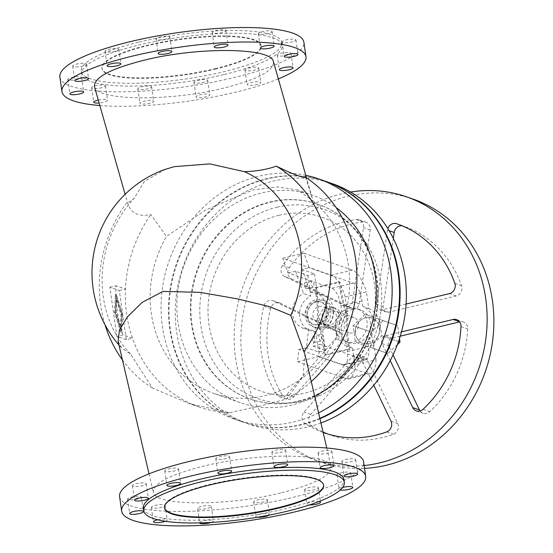 <?xml version="1.0" encoding="UTF-8"?>
<svg xmlns="http://www.w3.org/2000/svg" width="553" height="553" viewBox="0 0 553 553"><rect width="100%" height="100%" fill="white"/><g stroke="black" fill="none" stroke-linecap="round" stroke-linejoin="round"><path stroke-width="0.41" stroke-dasharray="2.77 2.07" d="M305.602 177.285L313.088 201.119L297.977 190.121L277.841 186.886L252.825 189.935L205.426 210.147L166.488 236.401L150.831 214.536C138.098 217.191 130.252 213.009 127.294 201.983L125.109 194.31M104.994 324.735A127.529 114.291 109.2 0 1 127.294 201.983C127.487 203.096 129.803 201.838 134.255 198.209L144.464 181.356L165.541 169.232M94.459 86.614C96.291 100.86 169.64 101.697 223.841 88.086C257.58 79.487 274.115 70.694 273.445 61.708M59.876 77.04A123.243 27.332 171.9 0 0 71.275 86.303A123.243 27.332 171.9 0 0 233.518 77.703A123.243 27.332 171.9 0 0 303.908 42.311M278.339 78.899A123.243 27.332 -8.1 0 1 99.844 105.526M282.783 42.415A6.968 1.541 -8.1 0 1 282.141 41.897A6.968 1.541 -8.1 0 1 287.436 39.609A6.968 1.541 -8.1 0 1 295.288 39.408A6.968 1.541 -8.1 0 1 295.931 39.934A6.968 1.541 -8.1 0 1 290.636 42.215A6.968 1.541 -8.1 0 1 282.783 42.415M271.468 31.092A6.968 1.541 -8.1 0 1 272.117 31.611A6.968 1.541 -8.1 0 1 266.822 33.899A6.968 1.541 -8.1 0 1 258.963 34.099A6.968 1.541 -8.1 0 1 258.32 33.574A6.968 1.541 -8.1 0 1 263.615 31.293A6.968 1.541 -8.1 0 1 271.468 31.092M290.401 52.749A6.968 1.541 -8.1 0 1 291.044 53.275A6.968 1.541 -8.1 0 1 285.749 55.556A6.968 1.541 -8.1 0 1 277.896 55.763A6.968 1.541 -8.1 0 1 277.253 55.238A6.968 1.541 -8.1 0 1 282.548 52.957A6.968 1.541 -8.1 0 1 290.401 52.749M225.327 30.028A6.968 1.541 -8.1 0 1 225.97 30.553A6.968 1.541 -8.1 0 1 220.675 32.834A6.968 1.541 -8.1 0 1 212.822 33.042A6.968 1.541 -8.1 0 1 212.179 32.516A6.968 1.541 -8.1 0 1 217.474 30.235A6.968 1.541 -8.1 0 1 225.327 30.028M247.668 85.044A6.968 1.541 -8.1 0 1 247.025 84.519A6.968 1.541 -8.1 0 1 252.32 82.238A6.968 1.541 -8.1 0 1 260.173 82.031A6.968 1.541 -8.1 0 1 260.816 82.556A6.968 1.541 -8.1 0 1 255.521 84.837A6.968 1.541 -8.1 0 1 247.668 85.044M245.601 70.556A6.968 1.541 -8.1 0 1 244.958 70.037A6.968 1.541 -8.1 0 1 250.253 67.749A6.968 1.541 -8.1 0 1 258.113 67.549A6.968 1.541 -8.1 0 1 258.756 68.074A6.968 1.541 -8.1 0 1 253.461 70.355A6.968 1.541 -8.1 0 1 245.601 70.556M169.218 36.512A6.968 1.541 -8.1 0 1 169.861 37.03A6.968 1.541 -8.1 0 1 164.566 39.318A6.968 1.541 -8.1 0 1 156.713 39.519A6.968 1.541 -8.1 0 1 156.07 38.993A6.968 1.541 -8.1 0 1 161.365 36.712A6.968 1.541 -8.1 0 1 169.218 36.512M194.566 82.839A6.968 1.541 -8.1 0 1 193.923 82.321A6.968 1.541 -8.1 0 1 199.218 80.033A6.968 1.541 -8.1 0 1 207.071 79.832A6.968 1.541 -8.1 0 1 207.714 80.358A6.968 1.541 -8.1 0 1 202.419 82.639A6.968 1.541 -8.1 0 1 194.566 82.839M196.626 97.328A6.968 1.541 -8.1 0 1 195.983 96.803A6.968 1.541 -8.1 0 1 201.278 94.522A6.968 1.541 -8.1 0 1 209.131 94.314A6.968 1.541 -8.1 0 1 209.781 94.84A6.968 1.541 -8.1 0 1 204.479 97.121A6.968 1.541 -8.1 0 1 196.626 97.328M118.176 48.795A6.968 1.541 -8.1 0 1 118.826 49.314A6.968 1.541 -8.1 0 1 113.524 51.602A6.968 1.541 -8.1 0 1 105.671 51.802A6.968 1.541 -8.1 0 1 105.029 51.277A6.968 1.541 -8.1 0 1 110.323 48.996A6.968 1.541 -8.1 0 1 118.176 48.795M153.022 100.798A6.968 1.541 -8.1 0 1 153.672 101.317A6.968 1.541 -8.1 0 1 148.37 103.598A6.968 1.541 -8.1 0 1 140.517 103.805A6.968 1.541 -8.1 0 1 139.874 103.28A6.968 1.541 -8.1 0 1 145.169 100.999A6.968 1.541 -8.1 0 1 153.022 100.798M150.962 86.309A6.968 1.541 -8.1 0 1 151.605 86.835A6.968 1.541 -8.1 0 1 146.31 89.116A6.968 1.541 -8.1 0 1 138.457 89.323A6.968 1.541 -8.1 0 1 137.815 88.798A6.968 1.541 -8.1 0 1 143.109 86.517A6.968 1.541 -8.1 0 1 150.962 86.309M85.888 63.588A6.968 1.541 -8.1 0 1 86.531 64.113A6.968 1.541 -8.1 0 1 81.236 66.395A6.968 1.541 -8.1 0 1 73.383 66.602A6.968 1.541 -8.1 0 1 72.74 66.077A6.968 1.541 -8.1 0 1 78.035 63.795A6.968 1.541 -8.1 0 1 85.888 63.588M98.296 100.086A6.968 1.541 -8.1 0 1 106.881 99.734A6.968 1.541 -8.1 0 1 107.524 100.259A6.968 1.541 -8.1 0 1 99.111 102.969M104.814 85.252A6.968 1.541 -8.1 0 1 105.464 85.777A6.968 1.541 -8.1 0 1 100.162 88.058A6.968 1.541 -8.1 0 1 92.31 88.259A6.968 1.541 -8.1 0 1 91.667 87.74A6.968 1.541 -8.1 0 1 96.962 85.452A6.968 1.541 -8.1 0 1 104.814 85.252M81.001 76.936A6.968 1.541 -8.1 0 1 81.644 77.455A6.968 1.541 -8.1 0 1 76.349 79.743A6.968 1.541 -8.1 0 1 68.496 79.943A6.968 1.541 -8.1 0 1 67.846 79.418A6.968 1.541 -8.1 0 1 73.148 77.137A6.968 1.541 -8.1 0 1 81.001 76.936M215.235 69.153A80.379 17.827 171.9 0 0 261.14 46.072A80.379 17.827 171.9 0 0 147.9 45.643A80.379 17.827 171.9 0 0 101.994 68.724A80.379 17.827 171.9 0 0 215.235 69.153M215.165 68.641A80.379 17.827 171.9 0 0 261.071 45.56A80.379 17.827 171.9 0 0 147.824 45.125A80.379 17.827 171.9 0 0 101.918 68.206A80.379 17.827 171.9 0 0 215.165 68.641M139.073 42.069A101.275 22.459 -8.1 0 1 281.76 42.616A101.275 22.459 -8.1 0 1 223.917 71.696A101.275 22.459 -8.1 0 1 81.229 71.15A101.275 22.459 -8.1 0 1 139.073 42.069M224.318 74.489A101.275 22.459 171.9 0 0 282.154 45.408A101.275 22.459 171.9 0 0 139.467 44.862A101.275 22.459 171.9 0 0 81.63 73.943A101.275 22.459 171.9 0 0 224.318 74.489M280.689 492.937C226.509 506.52 154.363 506.099 153.312 492.198C153.133 483.398 169.958 474.695 203.787 466.089C257.968 452.506 330.113 452.928 331.164 466.829C331.344 475.628 314.519 484.331 280.689 492.937M118.121 341.401L121.847 348.183L130.473 353.941L152.345 387.978L188.843 403.448L229.751 412.725L260.38 405.902L286.461 399.072L303.023 376.607L304.903 354.286M119.6 496.656A123.243 27.332 171.9 0 0 130.992 505.919A123.243 27.332 171.9 0 0 269.933 502.304A123.243 27.332 171.9 0 0 363.625 461.928M342.507 462.038A6.968 1.541 -8.1 0 1 341.865 461.513A6.968 1.541 -8.1 0 1 347.16 459.232A6.968 1.541 -8.1 0 1 355.012 459.025A6.968 1.541 -8.1 0 1 355.655 459.55A6.968 1.541 -8.1 0 1 350.36 461.831A6.968 1.541 -8.1 0 1 342.507 462.038M318.687 453.716A6.968 1.541 -8.1 0 1 318.044 453.197A6.968 1.541 -8.1 0 1 323.339 450.909A6.968 1.541 -8.1 0 1 331.192 450.709A6.968 1.541 -8.1 0 1 331.835 451.234A6.968 1.541 -8.1 0 1 326.54 453.515A6.968 1.541 -8.1 0 1 318.687 453.716M350.118 472.373A6.968 1.541 -8.1 0 1 350.761 472.891A6.968 1.541 -8.1 0 1 345.466 475.172A6.968 1.541 -8.1 0 1 337.613 475.38A6.968 1.541 -8.1 0 1 336.971 474.854A6.968 1.541 -8.1 0 1 342.266 472.573A6.968 1.541 -8.1 0 1 350.118 472.373M342.66 487.428A6.968 1.541 171.9 0 0 339.03 489.343A6.968 1.541 171.9 0 0 339.673 489.861A6.968 1.541 171.9 0 0 340.247 490.013M272.539 452.658A6.968 1.541 -8.1 0 1 271.896 452.133A6.968 1.541 -8.1 0 1 277.191 449.852A6.968 1.541 -8.1 0 1 285.044 449.644A6.968 1.541 -8.1 0 1 285.687 450.17A6.968 1.541 -8.1 0 1 280.392 452.451A6.968 1.541 -8.1 0 1 272.539 452.658M319.129 501.467A6.968 1.541 171.9 0 0 311.332 502A6.968 1.541 171.9 0 0 306.742 504.136A6.968 1.541 171.9 0 0 307.385 504.661A6.968 1.541 171.9 0 0 309.369 504.958M317.83 487.165A6.968 1.541 -8.1 0 1 318.473 487.691A6.968 1.541 -8.1 0 1 313.178 489.972A6.968 1.541 -8.1 0 1 305.325 490.179A6.968 1.541 -8.1 0 1 304.682 489.654A6.968 1.541 -8.1 0 1 309.977 487.373A6.968 1.541 -8.1 0 1 317.83 487.165M216.43 459.135A6.968 1.541 -8.1 0 1 215.788 458.617A6.968 1.541 -8.1 0 1 221.082 456.329A6.968 1.541 -8.1 0 1 228.935 456.128A6.968 1.541 -8.1 0 1 229.578 456.654A6.968 1.541 -8.1 0 1 224.283 458.935A6.968 1.541 -8.1 0 1 216.43 459.135M266.795 499.449A6.968 1.541 -8.1 0 1 267.438 499.974A6.968 1.541 -8.1 0 1 262.143 502.255A6.968 1.541 -8.1 0 1 254.29 502.463A6.968 1.541 -8.1 0 1 253.647 501.937A6.968 1.541 -8.1 0 1 258.942 499.656A6.968 1.541 -8.1 0 1 266.795 499.449M268.986 515.168A6.968 1.541 171.9 0 0 269.498 514.456A6.968 1.541 171.9 0 0 268.855 513.931A6.968 1.541 171.9 0 0 261.002 514.138A6.968 1.541 171.9 0 0 255.707 516.419A6.968 1.541 171.9 0 0 256.35 516.944A6.968 1.541 171.9 0 0 257.677 517.2M165.395 471.419A6.968 1.541 -8.1 0 1 164.753 470.9A6.968 1.541 -8.1 0 1 170.048 468.612A6.968 1.541 -8.1 0 1 177.9 468.412A6.968 1.541 -8.1 0 1 178.543 468.937A6.968 1.541 -8.1 0 1 173.248 471.218A6.968 1.541 -8.1 0 1 165.395 471.419M211.142 522.44A6.968 1.541 171.9 0 0 213.389 520.94A6.968 1.541 171.9 0 0 212.746 520.414A6.968 1.541 171.9 0 0 204.893 520.615A6.968 1.541 171.9 0 0 199.598 522.903A6.968 1.541 171.9 0 0 199.598 522.91L197.539 508.414A6.968 1.541 -8.1 0 1 202.833 506.133A6.968 1.541 -8.1 0 1 210.686 505.933A6.968 1.541 -8.1 0 1 211.329 506.451A6.968 1.541 -8.1 0 1 206.034 508.732A6.968 1.541 -8.1 0 1 198.181 508.94A6.968 1.541 -8.1 0 1 197.539 508.414M133.107 486.218A6.968 1.541 -8.1 0 1 132.457 485.693A6.968 1.541 -8.1 0 1 137.759 483.412A6.968 1.541 -8.1 0 1 145.612 483.204A6.968 1.541 -8.1 0 1 146.255 483.73A6.968 1.541 -8.1 0 1 140.96 486.011A6.968 1.541 -8.1 0 1 133.107 486.218M165.326 521.265A6.968 1.541 171.9 0 0 167.241 519.875A6.968 1.541 171.9 0 0 166.598 519.35A6.968 1.541 171.9 0 0 157.688 519.779M152.034 507.875A6.968 1.541 -8.1 0 1 151.391 507.357A6.968 1.541 -8.1 0 1 156.686 505.076A6.968 1.541 -8.1 0 1 164.538 504.868A6.968 1.541 -8.1 0 1 165.181 505.394A6.968 1.541 -8.1 0 1 159.886 507.675A6.968 1.541 -8.1 0 1 152.034 507.875M140.718 496.553A6.968 1.541 -8.1 0 1 141.361 497.078A6.968 1.541 -8.1 0 1 136.066 499.359A6.968 1.541 -8.1 0 1 128.213 499.559A6.968 1.541 -8.1 0 1 127.57 499.041A6.968 1.541 -8.1 0 1 132.865 496.753A6.968 1.541 -8.1 0 1 140.718 496.553M143.414 508.048A101.275 22.459 171.9 0 0 286.095 508.587A101.275 22.459 171.9 0 0 343.938 479.506M323.602 484.988A80.379 17.827 171.9 0 0 323.574 484.725A80.379 17.827 171.9 0 0 210.327 484.297A80.379 17.827 171.9 0 0 164.421 507.377A80.379 17.827 171.9 0 0 164.469 507.633M319.848 418.331A127.259 114.049 109.2 0 1 301.482 424.448A127.259 114.049 109.2 0 1 242.048 421.739A127.259 114.049 109.2 0 1 169.135 296.367A127.259 114.049 109.2 0 1 266.518 178.737A127.259 114.049 109.2 0 1 325.952 181.446M318.583 412.897A127.259 114.049 109.2 0 1 294.078 421.863A127.259 114.049 109.2 0 1 234.638 419.153A127.259 114.049 109.2 0 1 161.732 293.774A127.259 114.049 109.2 0 1 259.108 176.151A127.259 114.049 109.2 0 1 305.774 175.308M313.088 201.119A109.847 98.441 109.2 0 1 346.088 311.159A109.847 98.441 109.2 0 1 264.977 395.72A109.847 98.441 109.2 0 1 213.672 393.383A109.847 98.441 109.2 0 1 166.488 236.401M314.719 396.349A109.847 98.441 109.2 0 1 291.687 405.052A109.847 98.441 109.2 0 1 240.382 402.715A109.847 98.441 109.2 0 1 177.451 294.493A109.847 98.441 109.2 0 1 261.5 192.962A109.847 98.441 109.2 0 1 312.804 195.299A109.847 98.441 109.2 0 1 336.141 207.61M229.751 412.725A127.529 114.291 109.2 0 1 199.087 407.022A127.529 114.291 109.2 0 1 132.457 338.187A127.529 114.291 109.2 0 1 125.469 289.046A127.529 114.291 109.2 0 1 150.831 214.536M121.95 314.235L116.897 298.005L116.171 312.21L121.225 328.441L121.95 314.235L120.989 314.463L120.264 328.676L115.204 312.445L115.93 298.233L120.989 314.463M115.93 298.233L116.897 298.005M115.204 312.445L116.171 312.21M120.264 328.676L121.225 328.441M115.459 311.968L116.365 294.265L122.662 314.477L121.757 332.18L115.459 311.968L114.499 312.196L120.796 332.415L121.701 314.712L115.397 294.493L114.499 312.196M115.397 294.493L116.365 294.265M121.701 314.712L122.662 314.477M120.796 332.415L121.757 332.18M126.312 339.673L116.883 336.376L109.888 287.235L119.317 290.532L126.312 339.673L132.457 338.187L123.036 334.897L116.883 336.376M109.888 287.235L116.04 285.756A127.529 114.291 -70.8 0 0 123.036 334.897M119.317 290.532L125.469 289.046L116.04 285.756M311.27 381.563A127.529 114.291 109.2 0 1 286.461 399.072M152.345 387.978A127.529 114.291 109.2 0 1 122.441 359.92M130.473 353.941A109.847 98.441 109.2 0 1 103.252 296.636A109.847 98.441 109.2 0 1 134.255 198.209M298.171 401.167A103.148 92.441 -70.8 0 0 377.098 305.83A103.148 92.441 -70.8 0 0 318.003 204.209A103.148 92.441 -70.8 0 0 269.829 202.018A103.148 92.441 -70.8 0 0 190.903 297.355A103.148 92.441 -70.8 0 0 249.997 398.976A103.148 92.441 -70.8 0 0 298.171 401.167M270.389 202.211A103.148 92.441 109.2 0 1 318.563 204.41A103.148 92.441 109.2 0 1 377.658 306.03A103.148 92.441 109.2 0 1 298.731 401.367A103.148 92.441 109.2 0 1 250.557 399.169A103.148 92.441 109.2 0 1 191.462 297.549A103.148 92.441 109.2 0 1 270.389 202.211M319.945 418.725A127.259 114.049 109.2 0 1 302.049 424.642A127.259 114.049 109.2 0 1 242.608 421.939A127.259 114.049 109.2 0 1 169.702 296.56A127.259 114.049 109.2 0 1 267.078 178.937A127.259 114.049 109.2 0 1 326.235 181.543M320.934 422.983A127.259 114.049 109.2 0 1 308.284 426.819A127.259 114.049 109.2 0 1 248.85 424.116A127.259 114.049 109.2 0 1 175.937 298.738A127.259 114.049 109.2 0 1 273.313 181.114A127.259 114.049 109.2 0 1 332.754 183.817M282.783 258.251L303.95 253.156L309.127 267.749L302.284 269.615L310.302 291.936A18.754 16.804 109.2 0 1 315.645 292.779A18.754 16.804 109.2 0 1 326.491 309.39A18.754 16.804 109.2 0 1 315.355 327.411L313.178 346.171L320.021 344.305L318.673 356.616L297.507 361.71L298.862 349.399L342.839 364.759A16.078 6.18 76.5 0 0 344.388 364.869A16.078 6.18 76.5 0 0 347.36 351.59L346.586 346.109L352.524 348.183A21.436 19.21 109.2 0 1 347.602 313.62L341.664 311.546L340.883 306.065A16.078 6.18 76.5 0 0 331.945 288.196L287.968 272.843L282.783 258.251L331.254 275.18A29.468 11.323 -103.5 0 1 345.231 296.961L347.602 313.62M346.586 346.109A21.436 19.21 109.2 0 1 341.664 311.546M368.768 308.526A21.436 19.21 109.2 0 1 373.683 343.088L367.745 341.014A21.436 19.21 109.2 0 0 362.823 306.452L368.768 308.526L366.397 291.866L353.422 294.991L352.427 301.689A5.357 4.804 109.2 0 1 346.579 306.431A5.357 4.804 109.2 0 1 345.86 306.251A5.357 4.804 109.2 0 1 345.397 306.058L284.719 276.528A7.5 6.726 109.2 0 1 282.548 265.454A110.648 99.16 109.2 0 1 356.45 219.555A7.5 6.726 109.2 0 1 359.208 219.852A7.5 6.726 109.2 0 1 363.459 227.629L353.422 294.991L345.231 296.961M323.146 432.46A110.648 99.16 109.2 0 1 305.028 423.439A7.5 6.726 109.2 0 1 304.012 412.089L352.544 356.277A5.357 4.804 109.2 0 1 353.547 355.372A5.357 4.804 109.2 0 1 357.729 354.722A5.357 4.804 109.2 0 1 360.307 357.079L363.086 362.872L376.054 359.747L373.683 343.088M352.524 348.183L354.895 364.842L363.086 362.872L373.787 385.206M406.082 304.046L381.971 309.846A5.357 4.804 109.2 0 1 379.469 309.735A5.357 4.804 109.2 0 1 376.434 304.178L387.466 230.117A7.5 6.726 109.2 0 1 387.847 228.576M276.396 394.116A110.648 99.16 109.2 0 1 263.878 306.162A7.5 6.726 109.2 0 1 272.912 300.583A7.5 6.726 109.2 0 1 273.562 300.86L334.24 330.383A5.357 4.804 109.2 0 1 335.429 338.754L286.896 394.565A7.5 6.726 109.2 0 1 279.631 396.743A7.5 6.726 109.2 0 1 276.396 394.116L283.129 396.466A7.5 6.726 -70.8 0 0 286.364 399.093A7.5 6.726 -70.8 0 0 293.629 396.916L342.162 341.104A5.357 4.804 -70.8 0 0 340.973 332.733L280.295 303.21A7.5 6.726 -70.8 0 0 279.645 302.933A7.5 6.726 -70.8 0 0 270.611 308.512A110.648 99.16 -70.8 0 0 283.129 396.466M390.211 360.618L382.047 343.586A5.357 4.804 109.2 0 1 385.655 335.712L401.464 331.904M364.137 465.543A139.315 124.854 109.2 0 1 314.719 459.889A139.315 124.854 109.2 0 1 234.901 322.627A139.315 124.854 109.2 0 1 341.505 193.861A139.315 124.854 109.2 0 1 350.581 192.043M291.452 278.878L352.13 308.408A5.357 4.804 -70.8 0 0 352.593 308.602A5.357 4.804 -70.8 0 0 359.16 304.039L370.192 229.979A7.5 6.726 -70.8 0 0 365.941 222.202A7.5 6.726 -70.8 0 0 363.183 221.905A110.648 99.16 -70.8 0 0 289.281 267.804A7.5 6.726 -70.8 0 0 291.452 278.878L284.719 276.528M303.95 253.156L352.42 270.085A29.468 11.323 -103.5 0 1 366.397 291.866M362.823 306.452L362.049 300.977A16.078 6.18 76.5 0 0 353.104 283.101L309.127 267.749M298.862 349.399L306.445 347.796L308.622 329.035L315.77 331.53A18.754 16.804 109.2 0 1 310.433 330.687A18.754 16.804 109.2 0 1 299.588 314.076A18.754 16.804 109.2 0 1 310.724 296.055L303.569 293.553L295.551 271.233L307.8 275.512L314.533 273.894L302.284 269.615M308.622 329.035A18.754 16.804 109.2 0 1 303.279 328.192A18.754 16.804 109.2 0 1 292.433 311.581A18.754 16.804 109.2 0 1 303.569 293.553M295.551 271.233L287.968 272.843M310.302 291.936L317.457 294.431A18.754 16.804 109.2 0 1 322.793 295.274A18.754 16.804 109.2 0 1 333.646 311.885A18.754 16.804 109.2 0 1 322.503 329.913L315.355 327.411M314.533 273.894L317.457 294.431M312.155 280.931A3.214 1.237 76.5 0 0 311.844 280.903A3.214 1.237 76.5 0 0 311.318 283.938A3.214 1.237 76.5 0 0 313.039 287.138A3.214 1.237 76.5 0 0 313.351 287.159A3.214 1.237 76.5 0 0 313.883 284.124A3.214 1.237 76.5 0 0 312.155 280.931M306.307 288.756A3.214 1.237 -103.5 0 1 304.585 285.562A3.214 1.237 -103.5 0 1 305.111 282.528A3.214 1.237 -103.5 0 1 305.422 282.548A3.214 1.237 -103.5 0 1 307.15 285.742A3.214 1.237 -103.5 0 1 306.618 288.777A3.214 1.237 -103.5 0 1 306.307 288.756M307.8 275.512L310.724 296.055M322.503 329.913L325.427 350.45L318.694 352.067L306.445 347.796M315.77 331.53L318.694 352.067M318.231 324.362A11.786 10.562 -70.8 0 0 321.514 322.959A11.786 10.562 -70.8 0 0 327.307 311.581A11.786 10.562 -70.8 0 0 320.498 301.855A11.786 10.562 -70.8 0 0 314.996 301.599A11.786 10.562 -70.8 0 0 305.975 312.493A11.786 10.562 -70.8 0 0 312.728 324.113A11.786 10.562 -70.8 0 0 318.231 324.362M320.021 344.305L363.998 359.664A16.078 6.18 76.5 0 0 365.554 359.775A16.078 6.18 76.5 0 0 368.526 346.496L367.745 341.014M313.178 346.171L325.427 350.45M354.895 364.842A29.468 11.323 -103.5 0 1 348.825 378.833A29.468 11.323 -103.5 0 1 345.978 378.632L297.507 361.71M352.309 309.473A17.413 15.608 109.2 0 1 360.445 309.839A17.413 15.608 109.2 0 1 370.42 326.996A17.413 15.608 109.2 0 1 357.1 343.095A17.413 15.608 109.2 0 1 348.964 342.722A17.413 15.608 109.2 0 1 338.989 325.565A17.413 15.608 109.2 0 1 352.309 309.473M348.978 308.304A17.413 15.608 109.2 0 1 357.114 308.678A17.413 15.608 109.2 0 1 367.088 325.835A17.413 15.608 109.2 0 1 353.761 341.927A17.413 15.608 109.2 0 1 345.632 341.56A17.413 15.608 109.2 0 1 335.657 324.404A17.413 15.608 109.2 0 1 348.978 308.304M352.475 332.878A8.039 7.203 109.2 0 1 348.722 332.706A8.039 7.203 109.2 0 1 344.118 324.791A8.039 7.203 109.2 0 1 350.27 317.36A8.039 7.203 109.2 0 1 354.024 317.533A8.039 7.203 109.2 0 1 358.627 325.447A8.039 7.203 109.2 0 1 352.475 332.878M334.04 326.436A8.039 7.203 109.2 0 1 330.279 326.27A8.039 7.203 109.2 0 1 325.676 318.348A8.039 7.203 109.2 0 1 331.828 310.917A8.039 7.203 109.2 0 1 335.581 311.09A8.039 7.203 109.2 0 1 340.185 319.012A8.039 7.203 109.2 0 1 334.04 326.436M349.745 349.406L325.696 355.199L324.417 346.247A107.164 96.042 -70.8 0 0 319.275 325.295A16.078 14.406 109.2 0 1 318.5 322.15A16.078 14.406 109.2 0 1 318.362 318.86A107.164 96.042 -70.8 0 0 317.394 296.899L316.122 287.947L340.171 282.161L341.443 291.113A107.164 96.042 -70.8 0 0 346.586 312.065A16.078 14.406 109.2 0 1 347.36 315.203A16.078 14.406 109.2 0 1 347.505 318.5A107.164 96.042 -70.8 0 0 348.466 340.454L349.745 349.406L348.618 349.019L324.57 354.805L323.298 345.853A107.164 96.042 -70.8 0 0 318.155 324.901A16.078 14.406 109.2 0 1 317.381 321.763A16.078 14.406 109.2 0 1 317.235 318.466A107.164 96.042 -70.8 0 0 316.275 296.512L315.003 287.56L339.051 281.767L340.323 290.719A107.164 96.042 -70.8 0 0 345.466 311.671A16.078 14.406 109.2 0 1 346.24 314.816A16.078 14.406 109.2 0 1 346.385 318.106A107.164 96.042 -70.8 0 0 347.346 340.067L348.618 349.019M330.335 307.945A10.714 9.601 -70.8 0 0 322.136 317.844A10.714 9.601 -70.8 0 0 328.275 328.406A10.714 9.601 -70.8 0 0 333.279 328.634A10.714 9.601 -70.8 0 0 341.484 318.728A10.714 9.601 -70.8 0 0 335.346 308.166A10.714 9.601 -70.8 0 0 330.335 307.945M330.59 327.694A10.714 9.601 109.2 0 1 325.586 327.466A10.714 9.601 109.2 0 1 319.44 316.904A10.714 9.601 109.2 0 1 327.646 306.998A10.714 9.601 109.2 0 1 332.65 307.226A10.714 9.601 109.2 0 1 338.789 317.788A10.714 9.601 109.2 0 1 330.59 327.694M330.224 325.109A8.039 7.203 109.2 0 1 326.464 324.936A8.039 7.203 109.2 0 1 321.86 317.014A8.039 7.203 109.2 0 1 328.012 309.59A8.039 7.203 109.2 0 1 331.765 309.756A8.039 7.203 109.2 0 1 336.369 317.678A8.039 7.203 109.2 0 1 330.224 325.109M319.102 306.473A8.039 7.203 109.2 0 1 322.855 306.645A8.039 7.203 109.2 0 1 327.459 314.567A8.039 7.203 109.2 0 1 321.307 321.991A8.039 7.203 109.2 0 1 317.553 321.825A8.039 7.203 109.2 0 1 312.95 313.904A8.039 7.203 109.2 0 1 319.102 306.473M322.157 327.97A14.226 12.747 109.2 0 1 315.514 327.666A14.226 12.747 109.2 0 1 307.364 313.648A14.226 12.747 109.2 0 1 318.252 300.5A14.226 12.747 109.2 0 1 324.894 300.804A14.226 12.747 109.2 0 1 333.044 314.823A14.226 12.747 109.2 0 1 322.157 327.97M319.917 327.182A14.226 12.747 109.2 0 1 313.268 326.885A14.226 12.747 109.2 0 1 305.118 312.867A14.226 12.747 109.2 0 1 316.005 299.719A14.226 12.747 109.2 0 1 322.648 300.023A14.226 12.747 109.2 0 1 330.798 314.035A14.226 12.747 109.2 0 1 319.917 327.182M316.344 302.069A11.786 10.562 109.2 0 1 321.846 302.325A11.786 10.562 109.2 0 1 328.6 313.938A11.786 10.562 109.2 0 1 319.579 324.832A11.786 10.562 109.2 0 1 314.076 324.583A11.786 10.562 109.2 0 1 307.323 312.97A11.786 10.562 109.2 0 1 316.344 302.069M340.171 282.161L339.051 281.767M316.122 287.947L315.003 287.56M325.696 355.199L324.57 354.805M376.054 359.747A29.468 11.323 -103.5 0 1 369.992 373.745A29.468 11.323 -103.5 0 1 367.144 373.538L318.673 356.616M327.556 433.925A110.648 99.16 -70.8 0 0 330.901 435.17A110.648 99.16 -70.8 0 0 393.404 434.25A7.5 6.726 -70.8 0 0 397.725 423.453L367.047 359.429A5.357 4.804 -70.8 0 0 364.462 357.072A5.357 4.804 -70.8 0 0 359.277 358.627L310.745 414.439A7.5 6.726 -70.8 0 0 311.768 425.789A110.648 99.16 -70.8 0 0 323.042 431.997M365.54 317.775A13.396 12.007 -70.8 0 0 355.289 330.155A13.396 12.007 -70.8 0 0 362.962 343.351A13.396 12.007 -70.8 0 0 369.217 343.641A13.396 12.007 -70.8 0 0 379.469 331.254A13.396 12.007 -70.8 0 0 371.796 318.058A13.396 12.007 -70.8 0 0 365.54 317.775M393.321 238.391L383.167 306.528A5.357 4.804 -70.8 0 0 386.201 312.086A5.357 4.804 -70.8 0 0 388.704 312.196L456.204 295.952A7.5 6.726 -70.8 0 0 461.555 285.659A110.648 99.16 -70.8 0 0 403.856 226.239A110.648 99.16 -70.8 0 0 403.365 226.073A7.5 6.726 -70.8 0 0 402.059 225.783M400.234 336.176L392.388 338.063A5.357 4.804 -70.8 0 0 388.78 345.936L393.059 354.867M420.08 411.003A7.5 6.726 -70.8 0 0 423.073 413.257A7.5 6.726 -70.8 0 0 429.778 411.66A110.648 99.16 -70.8 0 0 467.714 328.938A7.5 6.726 -70.8 0 0 463.386 321.977A7.5 6.726 -70.8 0 0 459.882 321.818L459.64 321.874M364.545 468.384A139.315 124.854 109.2 0 1 321.452 462.239A139.315 124.854 109.2 0 1 241.633 324.984A139.315 124.854 109.2 0 1 348.238 196.211A139.315 124.854 109.2 0 1 413.305 199.177M369.259 343.655A13.396 12.007 109.2 0 1 363.003 343.365A13.396 12.007 109.2 0 1 355.33 330.169A13.396 12.007 109.2 0 1 365.581 317.788A13.396 12.007 109.2 0 1 371.837 318.072A13.396 12.007 109.2 0 1 379.51 331.275A13.396 12.007 109.2 0 1 369.259 343.655M397.386 344.574L387.95 353.491A17.012 15.249 109.2 0 1 387.943 353.498L355.365 342.12L369.75 347.146L381.812 335.754L379.476 319.33A17.012 15.249 109.2 0 1 379.476 319.33L365.084 314.298A17.012 15.249 109.2 0 1 365.084 314.298L353.028 325.689A17.012 15.249 109.2 0 1 353.028 325.689L355.358 342.113L373.551 348.466L371.215 332.049L383.264 320.65L365.077 314.298L383.27 320.65A17.012 15.249 109.2 0 1 383.27 320.65L397.662 325.676L399.494 338.533M387.95 353.491L369.757 347.146A17.012 15.249 109.2 0 1 369.75 347.146L387.943 353.498M398.478 341.56L381.812 335.747A17.012 15.249 109.2 0 1 381.812 335.754L398.471 341.574M353.028 325.689L371.215 332.042A17.012 15.249 109.2 0 1 371.215 332.042L353.021 325.696M397.662 325.676A17.012 15.249 109.2 0 1 397.669 325.682L379.476 319.323L397.669 325.682M319.814 334.724A3.214 1.237 76.5 0 0 319.503 334.703A3.214 1.237 76.5 0 0 318.97 337.738A3.214 1.237 76.5 0 0 320.699 340.931A3.214 1.237 76.5 0 0 321.01 340.952A3.214 1.237 76.5 0 0 321.542 337.918A3.214 1.237 76.5 0 0 319.814 334.724M313.081 336.348A3.214 1.237 -103.5 0 1 314.809 339.542A3.214 1.237 -103.5 0 1 314.277 342.577A3.214 1.237 -103.5 0 1 313.966 342.556A3.214 1.237 -103.5 0 1 312.238 339.355A3.214 1.237 -103.5 0 1 312.77 336.321A3.214 1.237 -103.5 0 1 313.081 336.348M277.032 207.216A100.224 89.814 109.2 0 1 380.761 282.32A100.224 89.814 109.2 0 1 304.572 400.718A100.224 89.814 109.2 0 1 200.843 325.62A100.224 89.814 109.2 0 1 277.032 207.216M279.037 215.29A92.185 82.611 109.2 0 1 374.443 284.366A92.185 82.611 109.2 0 1 304.371 393.273A92.185 82.611 109.2 0 1 208.958 324.196A92.185 82.611 109.2 0 1 279.037 215.29M352.13 308.408L345.397 306.058M352.427 301.689L359.16 304.039M352.42 270.085L331.254 275.18M331.945 288.196L353.104 283.101M363.998 359.664L342.839 364.759M347.36 351.59L368.526 346.496M362.049 300.977L340.883 306.065M346.385 318.106L347.505 318.5M317.235 318.466L318.362 318.86M348.466 340.454L347.346 340.067M340.323 290.719L341.443 291.113M317.394 296.899L316.275 296.512M346.586 312.065L345.466 311.671M323.298 345.853L324.417 346.247M319.275 325.295L318.155 324.901M345.978 378.632L367.144 373.538M310.745 414.439L304.012 412.089M305.028 423.439L311.768 425.789M352.544 356.277L359.277 358.627M367.047 359.429L360.307 357.079M390.992 421.103L397.725 423.453M386.671 431.9L393.404 434.25M282.548 265.454L289.281 267.804M356.45 219.555L363.183 221.905M370.192 229.979L363.459 227.629M397.614 224.062L403.365 226.073M387.466 230.117L389.139 230.705M454.822 283.309L461.555 285.659M456.204 295.952L449.471 293.602M381.971 309.846L388.704 312.196M383.167 306.528L376.434 304.178M280.295 303.21L273.562 300.86M263.878 306.162L270.611 308.512M334.24 330.383L340.973 332.733M342.162 341.104L335.429 338.754M286.896 394.565L293.629 396.916M392.388 338.063L385.655 335.712M382.047 343.586L388.78 345.936M459.495 321.68L459.882 321.818M460.981 326.588L467.714 328.938M423.045 409.31L429.778 411.66M282.141 41.897L284.201 56.378M272.117 31.611L274.177 46.099M291.044 53.275L293.104 67.756M225.97 30.553L228.03 45.035M244.958 70.037L247.025 84.519M169.861 37.03L171.921 51.519M193.923 82.321L195.983 96.803M118.826 49.314L120.886 63.802M151.605 86.835L153.672 101.317M86.531 64.113L88.598 78.595M105.464 85.777L107.524 100.259M81.644 77.455L83.703 91.943M261.14 46.072L261.071 45.56M282.154 45.408L281.76 42.616M149.02 473.824L153.312 492.198M341.865 461.513L343.925 475.995M318.044 453.197L320.104 467.679M350.761 472.891L352.828 487.38M271.896 452.133L273.956 466.614M318.473 487.691L320.533 502.172M215.788 458.617L217.847 473.098M267.438 499.974L269.498 514.456M164.753 470.9L166.812 485.382M132.457 485.693L134.524 500.175M151.391 507.357L153.451 521.838M141.361 497.078L143.427 511.56M164.497 507.896L164.421 507.377M242.048 421.739L234.638 419.153M240.382 402.715L213.672 393.383M199.087 407.022L188.843 403.448M118.957 344.989A109.847 109.847 0 0 0 121.847 348.183M318.563 204.41L318.003 204.209M345.86 306.251L352.593 308.602M310.433 330.687L303.279 328.192M322.793 295.274L315.645 292.779M311.844 280.903L305.111 282.528M360.445 309.839L357.114 308.678M348.722 332.706L330.279 326.27M328.275 328.406L325.586 327.466M331.765 309.756L322.855 306.645M315.514 327.666L313.268 326.885M321.846 302.325L320.498 301.855M369.992 373.745L348.825 378.833M357.729 354.722L364.462 357.072M324.169 432.819L330.901 435.17M359.208 219.852L365.941 222.202M397.123 223.889L403.856 226.239M379.469 309.735L386.201 312.086M272.912 300.583L279.645 302.933M279.631 396.743L286.364 399.093M456.654 319.627L463.386 321.977M416.34 410.907L423.073 413.257M365.554 359.775L344.388 364.869M321.01 340.952L314.277 342.577M229.578 456.654L231.645 471.135M72.74 66.077L74.8 80.558M295.931 39.934L297.998 54.415M326.464 324.936L317.553 321.825M127.57 499.041L129.63 513.523M137.815 88.798L139.874 103.28M323.643 485.244L323.574 484.725M101.994 68.724L101.918 68.206M314.076 324.583L312.728 324.113M207.714 80.358L209.781 94.84M156.07 38.993L158.13 53.482M285.687 450.17L287.754 464.658M81.63 73.943L81.229 71.15M312.044 197.345L306.507 177.879M248.85 424.116L242.608 421.939M324.894 300.804L322.648 300.023M335.346 308.166L332.65 307.226M354.024 317.533L335.581 311.09M67.846 79.418L69.913 93.906M326.775 448.013L331.164 466.829M304.682 489.654L306.742 504.136M336.971 474.854L339.03 489.343M331.835 451.234L333.894 465.716M91.667 87.74L93.727 102.222M321.452 462.239L314.719 459.889M319.503 334.703L312.77 336.321M258.756 68.074L260.816 82.556M277.253 55.238L279.313 69.719M253.647 501.937L255.707 516.419M212.179 32.516L214.239 46.998M355.655 459.55L357.715 474.032M348.964 342.722L345.632 341.56M250.557 399.169L249.997 398.976M312.804 195.299L297.977 190.121M313.351 287.159L306.618 288.777M146.255 483.73L148.315 498.212M165.181 505.394L167.241 519.875M211.329 506.451L213.389 520.94M178.543 468.937L180.603 483.419M105.029 51.277L107.088 65.766M258.32 33.574L260.387 48.063"/><path stroke-width="0.83" d="M118.957 344.989A109.847 109.847 0 0 1 165.541 169.232L174.347 166.653L209.801 163.882L244.405 171.693C256.965 171.23 267.59 169.37 276.272 166.128C292.33 174.001 302.111 177.72 305.602 177.285A127.529 114.291 109.2 0 1 311.27 381.563M306.507 177.879L273.445 61.708C271.62 47.461 198.264 46.625 144.063 60.229C110.323 68.828 93.789 77.62 94.459 86.614L125.109 194.31M305.968 56.793L303.908 42.311A123.243 27.332 171.9 0 0 292.509 33.049A123.243 27.332 171.9 0 0 153.575 36.664A123.243 27.332 171.9 0 0 59.876 77.04L61.943 91.522A123.243 27.332 -8.1 0 1 155.635 51.146A123.243 27.332 -8.1 0 1 294.576 47.537A123.243 27.332 -8.1 0 1 305.968 56.793A123.243 27.332 -8.1 0 1 278.339 78.899M99.844 105.526A123.243 27.332 -8.1 0 1 73.335 100.784A123.243 27.332 -8.1 0 1 61.943 91.522M284.843 56.904A6.968 1.541 -8.1 0 1 284.201 56.378A6.968 1.541 -8.1 0 1 289.495 54.097A6.968 1.541 -8.1 0 1 297.348 53.89A6.968 1.541 -8.1 0 1 297.998 54.415A6.968 1.541 -8.1 0 1 292.703 56.696A6.968 1.541 -8.1 0 1 284.843 56.904M273.535 45.574A6.968 1.541 -8.1 0 1 274.177 46.099A6.968 1.541 -8.1 0 1 268.882 48.381A6.968 1.541 -8.1 0 1 261.03 48.581A6.968 1.541 -8.1 0 1 260.387 48.063A6.968 1.541 -8.1 0 1 265.682 45.781A6.968 1.541 -8.1 0 1 273.535 45.574M292.461 67.238A6.968 1.541 -8.1 0 1 293.104 67.756A6.968 1.541 -8.1 0 1 287.809 70.044A6.968 1.541 -8.1 0 1 279.956 70.245A6.968 1.541 -8.1 0 1 279.313 69.719A6.968 1.541 -8.1 0 1 284.608 67.438A6.968 1.541 -8.1 0 1 292.461 67.238M227.387 44.517A6.968 1.541 -8.1 0 1 228.03 45.035A6.968 1.541 -8.1 0 1 222.735 47.316A6.968 1.541 -8.1 0 1 214.882 47.523A6.968 1.541 -8.1 0 1 214.239 46.998A6.968 1.541 -8.1 0 1 219.534 44.717A6.968 1.541 -8.1 0 1 227.387 44.517M171.278 50.994A6.968 1.541 -8.1 0 1 171.921 51.519A6.968 1.541 -8.1 0 1 166.626 53.8A6.968 1.541 -8.1 0 1 158.773 54A6.968 1.541 -8.1 0 1 158.13 53.482A6.968 1.541 -8.1 0 1 163.425 51.194A6.968 1.541 -8.1 0 1 171.278 50.994M120.243 63.277A6.968 1.541 -8.1 0 1 120.886 63.802A6.968 1.541 -8.1 0 1 115.591 66.084A6.968 1.541 -8.1 0 1 107.738 66.284A6.968 1.541 -8.1 0 1 107.088 65.766A6.968 1.541 -8.1 0 1 112.39 63.484A6.968 1.541 -8.1 0 1 120.243 63.277M87.948 78.077A6.968 1.541 -8.1 0 1 88.598 78.595A6.968 1.541 -8.1 0 1 83.296 80.876A6.968 1.541 -8.1 0 1 75.443 81.084A6.968 1.541 -8.1 0 1 74.8 80.558A6.968 1.541 -8.1 0 1 80.095 78.277A6.968 1.541 -8.1 0 1 87.948 78.077M99.111 102.969A6.968 1.541 -8.1 0 1 94.376 102.747A6.968 1.541 -8.1 0 1 93.727 102.222A6.968 1.541 -8.1 0 1 98.296 100.086M83.061 91.418A6.968 1.541 -8.1 0 1 83.703 91.943A6.968 1.541 -8.1 0 1 78.408 94.224A6.968 1.541 -8.1 0 1 70.556 94.425A6.968 1.541 -8.1 0 1 69.913 93.906A6.968 1.541 -8.1 0 1 75.208 91.625A6.968 1.541 -8.1 0 1 83.061 91.418M326.775 448.013L304.903 354.286L290.795 315.348L269.601 306.639L237.382 298.862L200.068 292.357L163.024 291.403L142.28 302.304L127.577 316.682L119.455 329.823L118.121 341.401L149.02 473.824M354.293 467.154A123.243 27.332 -8.1 0 1 365.685 476.41A123.243 27.332 -8.1 0 1 295.302 511.802A123.243 27.332 -8.1 0 1 133.052 520.401A123.243 27.332 -8.1 0 1 121.66 511.145A123.243 27.332 -8.1 0 1 215.359 470.762A123.243 27.332 -8.1 0 1 354.293 467.154M365.685 476.41L363.625 461.928A123.243 27.332 171.9 0 0 352.233 452.672A123.243 27.332 171.9 0 0 213.292 456.28A123.243 27.332 171.9 0 0 119.6 496.656L121.66 511.145M357.072 473.506A6.968 1.541 171.9 0 0 349.219 473.714A6.968 1.541 171.9 0 0 343.925 475.995A6.968 1.541 171.9 0 0 344.567 476.52A6.968 1.541 171.9 0 0 352.42 476.313A6.968 1.541 171.9 0 0 357.715 474.032A6.968 1.541 171.9 0 0 357.072 473.506M333.252 465.191A6.968 1.541 171.9 0 0 325.399 465.398A6.968 1.541 171.9 0 0 320.104 467.679A6.968 1.541 171.9 0 0 320.747 468.204A6.968 1.541 171.9 0 0 328.6 467.997A6.968 1.541 171.9 0 0 333.894 465.716A6.968 1.541 171.9 0 0 333.252 465.191M340.247 490.013A6.968 1.541 171.9 0 0 348.086 489.55A6.968 1.541 171.9 0 0 352.828 487.38A6.968 1.541 171.9 0 0 352.178 486.854A6.968 1.541 171.9 0 0 342.66 487.428M287.104 464.133A6.968 1.541 171.9 0 0 279.251 464.333A6.968 1.541 171.9 0 0 273.956 466.614A6.968 1.541 171.9 0 0 274.599 467.14A6.968 1.541 171.9 0 0 282.452 466.939A6.968 1.541 171.9 0 0 287.754 464.658A6.968 1.541 171.9 0 0 287.104 464.133M309.369 504.958A6.968 1.541 171.9 0 0 316.745 504.129A6.968 1.541 171.9 0 0 320.533 502.172A6.968 1.541 171.9 0 0 319.89 501.647A6.968 1.541 171.9 0 0 319.129 501.467M230.995 470.61A6.968 1.541 171.9 0 0 223.142 470.817A6.968 1.541 171.9 0 0 217.847 473.098A6.968 1.541 171.9 0 0 218.49 473.624A6.968 1.541 171.9 0 0 226.343 473.416A6.968 1.541 171.9 0 0 231.645 471.135A6.968 1.541 171.9 0 0 230.995 470.61M257.677 517.2A6.968 1.541 171.9 0 0 268.986 515.168M179.96 482.893A6.968 1.541 171.9 0 0 172.107 483.101A6.968 1.541 171.9 0 0 166.812 485.382A6.968 1.541 171.9 0 0 167.455 485.907A6.968 1.541 171.9 0 0 175.308 485.7A6.968 1.541 171.9 0 0 180.603 483.419A6.968 1.541 171.9 0 0 179.96 482.893M199.598 522.91A6.968 1.541 171.9 0 0 200.241 523.421A6.968 1.541 171.9 0 0 211.142 522.44M147.672 497.693A6.968 1.541 171.9 0 0 139.819 497.894A6.968 1.541 171.9 0 0 134.524 500.175A6.968 1.541 171.9 0 0 135.167 500.7A6.968 1.541 171.9 0 0 143.02 500.5A6.968 1.541 171.9 0 0 148.315 498.212A6.968 1.541 171.9 0 0 147.672 497.693M157.688 519.779A6.968 1.541 171.9 0 0 153.451 521.838A6.968 1.541 171.9 0 0 154.093 522.364A6.968 1.541 171.9 0 0 165.326 521.265M130.273 514.048A6.968 1.541 171.9 0 0 138.126 513.841A6.968 1.541 171.9 0 0 143.427 511.56A6.968 1.541 171.9 0 0 142.778 511.034A6.968 1.541 171.9 0 0 134.925 511.242A6.968 1.541 171.9 0 0 129.63 513.523A6.968 1.541 171.9 0 0 130.273 514.048M344.332 482.299L343.938 479.506A101.275 22.459 171.9 0 0 201.251 478.967A101.275 22.459 171.9 0 0 143.414 508.048L143.808 510.841A101.275 22.459 171.9 0 0 286.495 511.387A101.275 22.459 171.9 0 0 344.332 482.299A101.275 22.459 171.9 0 0 201.645 481.76A101.275 22.459 171.9 0 0 143.808 510.841M232.191 515.97A80.379 17.827 -8.1 0 1 164.497 507.896A80.379 17.827 -8.1 0 1 210.403 484.815A80.379 17.827 -8.1 0 1 323.643 485.244A80.379 17.827 -8.1 0 1 277.737 508.325A80.379 17.827 -8.1 0 1 232.191 515.97M164.469 507.633A80.379 17.827 171.9 0 0 277.668 507.813A80.379 17.827 171.9 0 0 323.602 484.988M276.272 166.128A127.529 114.291 109.2 0 1 304.081 351.459M122.441 359.92A127.529 114.291 109.2 0 1 104.994 324.735M244.405 171.693A109.847 98.441 109.2 0 1 300.445 249.175A109.847 98.441 109.2 0 1 290.795 315.348M305.774 175.308A127.259 114.049 109.2 0 1 318.542 178.861A127.259 114.049 109.2 0 1 392.153 290.394A127.259 114.049 109.2 0 1 318.583 412.897M336.141 207.61A109.847 98.441 109.2 0 1 375.577 305.035A109.847 98.441 109.2 0 1 314.719 396.349M318.542 178.861L325.952 181.446A127.259 114.049 109.2 0 1 399.515 296.532A127.259 114.049 109.2 0 1 319.848 418.331M326.235 181.543A127.259 114.049 109.2 0 1 326.512 181.64A127.259 114.049 109.2 0 1 400.068 296.996A127.259 114.049 109.2 0 1 319.945 418.725M326.512 181.64L332.754 183.817A127.259 114.049 109.2 0 1 406.192 302.152A127.259 114.049 109.2 0 1 320.934 422.983M373.787 385.206L390.992 421.103A7.5 6.726 109.2 0 1 386.671 431.9A110.648 99.16 109.2 0 1 324.169 432.819A110.648 99.16 109.2 0 1 323.146 432.46M387.847 228.576A7.5 6.726 109.2 0 1 396.625 223.723A110.648 99.16 109.2 0 1 397.123 223.889A110.648 99.16 109.2 0 1 454.822 283.309A7.5 6.726 109.2 0 1 449.471 293.602L406.082 304.046M401.464 331.904L453.149 319.468A7.5 6.726 109.2 0 1 456.654 319.627A7.5 6.726 109.2 0 1 460.981 326.588A110.648 99.16 109.2 0 1 423.045 409.31A7.5 6.726 109.2 0 1 416.34 410.907A7.5 6.726 109.2 0 1 412.725 407.602L390.211 360.618M350.581 192.043A139.315 124.854 109.2 0 1 406.573 196.827A139.315 124.854 109.2 0 1 486.384 334.081A139.315 124.854 109.2 0 1 379.787 462.847A139.315 124.854 109.2 0 1 364.137 465.543M323.042 431.997A110.648 99.16 -70.8 0 0 327.556 433.925M402.059 225.783A7.5 6.726 -70.8 0 0 394.199 232.467L393.321 238.391M393.059 354.867L419.457 409.953A7.5 6.726 -70.8 0 0 420.08 411.003M459.64 321.874L400.234 336.176M406.573 196.827L413.305 199.177A139.315 124.854 109.2 0 1 493.124 336.431A139.315 124.854 109.2 0 1 386.519 465.197A139.315 124.854 109.2 0 1 364.545 468.384M399.494 338.533L400.006 342.1A17.012 15.249 109.2 0 1 399.999 342.107L397.386 344.574M398.471 341.574L399.999 342.107L398.478 341.56M396.625 223.723L397.614 224.062M389.139 230.705L394.199 232.467M453.149 319.468L459.495 321.68M419.457 409.953L412.725 407.602"/></g></svg>
